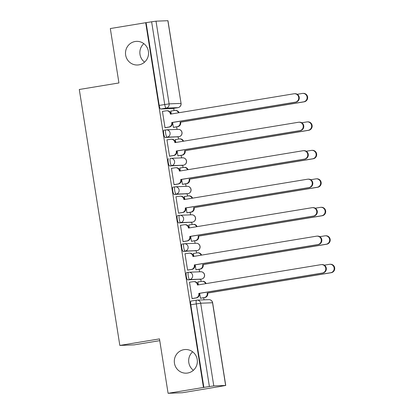 <?xml version="1.0" encoding="UTF-8"?>
<svg xmlns="http://www.w3.org/2000/svg" width="414" height="414" viewBox="0 0 414 414"><rect width="100%" height="100%" fill="white"/><g stroke="black" fill="none" stroke-linecap="round" stroke-linejoin="round"><path stroke-width="0.62" d="M183.976 349.659A11.835 11.525 87.7 0 1 185.358 349.514A11.835 11.525 87.7 0 1 197.297 360.17A11.835 11.525 87.7 0 1 187.677 373.024A11.835 11.525 87.7 0 1 186.3 373.164A11.835 11.525 87.7 0 1 174.361 362.509A11.835 11.525 87.7 0 1 183.976 349.659M135.171 41.498A11.835 11.525 87.7 0 1 136.548 41.359A11.835 11.525 87.7 0 1 148.486 52.014A11.835 11.525 87.7 0 1 138.871 64.863A11.835 11.525 87.7 0 1 137.489 65.003A11.835 11.525 87.7 0 1 125.551 54.348A11.835 11.525 87.7 0 1 135.171 41.498M188.442 272.272L186.533 272.588A3.7 0.833 80.6 0 0 186.512 272.593A3.7 0.833 80.6 0 0 186.274 276.273A3.7 0.833 80.6 0 0 187.692 279.89L189.643 279.569A3.7 0.833 -99.4 0 1 188.23 275.952A3.7 0.833 -99.4 0 1 188.463 272.267A3.7 0.833 -99.4 0 1 188.489 272.267A3.7 3.602 87.7 0 1 192.624 275.331A3.7 3.602 -92.3 0 1 189.643 279.569L201.494 279.098A3.7 3.602 -92.3 0 0 204.475 274.86A3.7 3.602 -92.3 0 0 200.769 271.75A3.7 3.7 0 0 1 204.599 275.072A3.7 3.7 0 0 1 201.52 279.093A3.7 0.833 -99.4 0 1 201.494 279.098L187.692 279.89M183.93 243.794L182.02 244.11A3.7 0.833 80.6 0 0 182 244.11A3.7 0.833 80.6 0 0 181.762 247.795A3.7 0.833 80.6 0 0 183.179 251.412L185.136 251.091A3.7 0.833 -99.4 0 1 183.718 247.474A3.7 0.833 -99.4 0 1 183.956 243.789A3.7 0.833 -99.4 0 1 183.976 243.789A3.7 3.602 87.7 0 1 188.111 246.853A3.7 3.602 -92.3 0 1 185.136 251.091L196.986 250.62A3.7 3.602 -92.3 0 0 199.962 246.382A3.7 3.602 -92.3 0 0 196.262 243.272A3.7 3.7 0 0 1 200.086 246.594A3.7 3.7 0 0 1 197.007 250.615A3.7 0.833 -99.4 0 1 196.986 250.62L183.179 251.412M179.422 215.316L177.513 215.632A3.7 0.833 80.6 0 0 177.487 215.632A3.7 0.833 80.6 0 0 177.254 219.316A3.7 0.833 80.6 0 0 178.667 222.934L180.623 222.613A3.7 0.833 -99.4 0 1 179.21 218.99A3.7 0.833 -99.4 0 1 179.443 215.311A3.7 0.833 -99.4 0 1 179.469 215.306A3.7 3.602 87.7 0 1 183.599 218.375A3.7 3.602 -92.3 0 1 180.623 222.613L192.474 222.137A3.7 3.602 -92.3 0 0 195.449 217.904A3.7 3.602 -92.3 0 0 191.749 214.794A3.7 3.7 0 0 1 195.574 218.111A3.7 3.7 0 0 1 192.5 222.137A3.7 0.833 -99.4 0 1 192.474 222.137L178.667 222.934M174.91 186.838L173 187.154A3.7 0.833 80.6 0 0 172.98 187.154A3.7 0.833 80.6 0 0 172.742 190.838A3.7 0.833 80.6 0 0 174.159 194.456L176.116 194.13A3.7 0.833 -99.4 0 1 174.698 190.512A3.7 0.833 -99.4 0 1 174.936 186.833A3.7 0.833 -99.4 0 1 174.956 186.828A3.7 3.602 87.7 0 1 179.091 189.897A3.7 3.602 -92.3 0 1 176.116 194.13L187.966 193.659A3.7 3.602 -92.3 0 0 190.942 189.421A3.7 3.602 -92.3 0 0 187.237 186.316A3.7 3.7 0 0 1 191.066 189.633A3.7 3.7 0 0 1 187.987 193.659A3.7 0.833 -99.4 0 1 187.966 193.659L174.159 194.456M168.467 158.676L168.493 158.671A3.7 0.833 80.6 0 0 168.467 158.676A3.7 0.833 80.6 0 0 168.229 162.355A3.7 0.833 80.6 0 0 169.647 165.973L171.603 165.652A3.7 0.833 -99.4 0 1 170.185 162.034A3.7 0.833 -99.4 0 1 170.423 158.35A3.7 0.833 -99.4 0 1 170.444 158.35A3.7 3.602 87.7 0 1 174.579 161.413A3.7 3.602 -92.3 0 1 171.603 165.652L183.454 165.181A3.7 3.602 -92.3 0 0 186.429 160.942A3.7 3.602 -92.3 0 0 182.729 157.832A3.7 3.7 0 0 1 186.554 161.155A3.7 3.7 0 0 1 183.474 165.181A3.7 0.833 -99.4 0 1 183.454 165.181L169.647 165.973M165.89 129.877L163.98 130.193A3.7 0.833 80.6 0 0 163.954 130.198A3.7 0.833 80.6 0 0 163.721 133.877A3.7 0.833 80.6 0 0 165.134 137.495L167.09 137.174A3.7 0.833 -99.4 0 1 165.678 133.556A3.7 0.833 -99.4 0 1 165.91 129.872A3.7 0.833 -99.4 0 1 165.936 129.872A3.7 3.602 87.7 0 1 170.071 132.935A3.7 3.602 -92.3 0 1 167.09 137.174L178.941 136.703A3.7 3.602 -92.3 0 0 181.922 132.464A3.7 3.602 -92.3 0 0 178.217 129.354A3.7 3.7 0 0 1 182.041 132.677A3.7 3.7 0 0 1 178.967 136.698A3.7 0.833 -99.4 0 1 178.941 136.703L165.134 137.495M193.379 370.297A11.835 11.525 87.7 0 1 192.639 351.812M144.569 62.141A11.835 11.525 87.7 0 1 143.834 43.651M168.089 393.3L159.473 338.895L119.832 345.431L79.291 89.486L118.937 82.95L110.321 28.545L145.692 22.718L203.465 387.468L168.089 393.3L182.455 392.731L217.821 386.847M204.04 299.834L203.709 297.749M201.126 281.437L200.774 279.217M199.6 271.796L199.196 269.271M196.614 252.959L196.262 250.739M195.087 243.318L194.689 240.793M192.101 224.476L191.749 222.261M190.575 214.84L190.176 212.315M187.594 195.998L187.242 193.783M186.067 186.362L185.663 183.832M183.081 167.52L182.729 165.3M181.555 157.879L181.156 155.353M178.569 139.042L178.222 136.822M177.042 129.401L176.643 126.875M174.061 110.564L173.709 108.344M159.752 340.65L134.193 344.862L119.832 345.431M217.826 386.899L225.635 385.455L213.784 385.926L209.396 386.541L196.293 303.845A3.7 0.833 -99.4 0 1 196.531 300.16A3.7 0.833 -99.4 0 1 196.557 300.16A3.7 3.602 -92.3 0 1 196.986 300.114A3.7 3.7 0 0 0 196.531 300.16L191.02 301.071A3.7 0.833 -99.4 0 1 191.045 301.066L196.51 300.166M203.465 387.468L209.396 386.541M172.524 108.535A3.7 0.833 -99.4 0 1 172.498 108.54A3.7 0.833 -99.4 0 1 172.478 108.546L160.627 109.017L166.138 108.106A3.7 0.833 -99.4 0 1 164.72 104.488L151.622 21.792L156.016 21.171L167.965 20.705L181.063 103.407L167.867 20.7M151.622 21.792L145.692 22.718M163.059 111.33L162.428 111.335L165.026 127.766L165.641 127.641M172.617 122.466L173.404 127.429L174.015 127.31M175.784 142.478L175.313 139.477L175.94 139.456L175.324 139.554M167.566 139.808L166.951 139.891M167.566 139.787L166.935 139.813L169.538 156.244L170.149 156.119M177.125 150.944L177.911 155.907L178.527 155.788M180.452 167.955L179.836 168.032M180.452 167.934L179.821 167.96L180.297 170.961M172.079 168.286L171.458 168.369M172.074 168.265L171.448 168.291L174.051 184.722L174.661 184.603M181.637 179.422L182.424 184.39L183.035 184.266M184.965 196.433L184.344 196.515M184.96 196.412L184.333 196.438L184.81 199.439M179.174 213.081L178.558 213.2L175.955 196.769L179.748 196.246A3.7 3.602 -92.3 0 1 180.178 196.2L180.721 196.179A3.7 3.602 87.7 0 1 184.427 199.289L184.458 199.496M186.15 207.9L186.937 212.868L187.547 212.744M189.472 224.911L188.856 224.993M189.472 224.89L188.841 224.916L189.317 227.917M181.099 225.247L180.478 225.325M181.094 225.226L180.468 225.252L183.071 241.678L183.681 241.559M190.657 236.384L191.444 241.346L192.06 241.227M193.985 253.389L193.364 253.471M193.98 253.373L193.354 253.394L193.83 256.395M185.612 253.725L184.991 253.808M185.607 253.704L184.98 253.73L187.583 270.161L188.194 270.037M195.17 264.862L195.957 269.824L196.567 269.705M198.497 281.872L197.876 281.95M198.492 281.851L197.866 281.877L198.342 284.873M192.707 298.515L192.091 298.639L189.488 282.208L193.281 281.68A3.7 3.602 -92.3 0 1 193.711 281.639L194.254 281.618A3.7 3.602 87.7 0 1 197.954 284.728L197.99 284.935M171.432 110.993L170.811 111.076M171.427 110.973L170.801 110.999L171.277 114M163.054 111.309L166.216 110.807A3.7 3.602 -92.3 0 1 166.645 110.766L167.189 110.74A3.7 3.602 87.7 0 1 170.894 113.85L170.925 114.057M199.683 293.34L200.469 298.308L201.08 298.183M199.543 279.419A3.7 0.833 80.6 0 0 199.564 279.419A3.7 0.833 80.6 0 0 199.584 279.414L201.52 279.093M203.885 387.452L190.787 304.751A3.7 0.833 -99.4 0 1 191.02 301.071M146.111 22.698L159.209 105.399A3.7 0.833 80.6 0 0 160.627 109.017M165.015 127.678L168.788 127.057A3.7 3.602 -92.3 0 0 171.763 122.818L172.265 122.523L172.312 122.798A3.7 3.602 87.7 0 1 169.331 127.031L165.026 127.745M171.722 122.544L295.265 102.18A4.254 4.14 -92.3 0 0 298.722 97.559A4.254 4.14 -92.3 0 0 294.432 93.73L294.975 93.709A4.254 4.14 87.7 0 1 299.265 97.538A4.254 4.14 87.7 0 1 295.813 102.16L172.265 122.523M294.432 93.73A4.254 4.14 -92.3 0 0 293.935 93.781L170.392 114.145L170.351 113.871A3.7 3.602 -92.3 0 0 166.645 110.766M173.388 127.346L177.161 126.72A3.7 3.602 -92.3 0 0 180.142 122.487L180.095 122.213L303.643 101.844A4.254 4.14 -92.3 0 0 307.1 97.228A4.254 4.14 -92.3 0 0 302.313 93.45L297.226 94.288M178.532 112.805A3.7 3.602 -92.3 0 0 174.589 110.476L170.816 111.097M175.024 110.429L175.567 110.409A3.7 3.602 87.7 0 1 179.05 112.717M302.81 93.398L303.353 93.378A4.254 4.14 87.7 0 1 307.643 97.207A4.254 4.14 87.7 0 1 304.186 101.823L180.644 122.187L180.685 122.461A3.7 3.602 87.7 0 1 177.709 126.7L177.161 126.72M173.399 127.408L177.709 126.7M180.644 122.187L180.095 122.213M169.523 156.156L173.3 155.535A3.7 3.602 -92.3 0 0 176.276 151.296L176.235 151.022L176.819 151.276A3.7 3.602 87.7 0 1 173.844 155.514L169.533 156.223M176.235 151.022L299.777 130.658A4.254 4.14 -92.3 0 0 303.234 126.037A4.254 4.14 -92.3 0 0 298.447 122.259L174.905 142.623L174.858 142.354A3.7 3.602 -92.3 0 0 171.158 139.244L171.701 139.223A3.7 3.602 87.7 0 1 175.401 142.328L175.438 142.535M298.944 122.208L299.488 122.187A4.254 4.14 87.7 0 1 303.778 126.016A4.254 4.14 87.7 0 1 300.321 130.638L176.778 151.001M171.158 139.244A3.7 3.602 -92.3 0 0 170.723 139.285L166.951 139.906M174.035 184.634L177.808 184.013A3.7 3.602 -92.3 0 0 180.789 179.774L180.742 179.5L181.285 179.479L181.332 179.754A3.7 3.602 87.7 0 1 178.356 183.992L174.046 184.701M180.742 179.5L304.29 159.136A4.254 4.14 -92.3 0 0 307.747 154.52A4.254 4.14 -92.3 0 0 302.96 150.737L179.412 171.106L179.371 170.832A3.7 3.602 -92.3 0 0 175.665 167.722L176.214 167.701A3.7 3.602 87.7 0 1 179.914 170.811L179.945 171.018M303.452 150.691L304 150.665A4.254 4.14 87.7 0 1 308.29 154.494A4.254 4.14 87.7 0 1 304.833 159.116L181.285 179.479M175.665 167.722A3.7 3.602 -92.3 0 0 175.236 167.763L171.463 168.389M177.901 155.824L181.674 155.203A3.7 3.602 -92.3 0 0 184.649 150.965L184.608 150.691L308.151 130.327A4.254 4.14 -92.3 0 0 311.607 125.706A4.254 4.14 -92.3 0 0 306.821 121.928L301.739 122.767M183.04 141.283A3.7 3.602 -92.3 0 0 179.102 138.954L175.329 139.575M179.531 138.907L180.074 138.887A3.7 3.602 87.7 0 1 183.562 141.2M307.317 121.876L307.861 121.856A4.254 4.14 87.7 0 1 312.151 125.685A4.254 4.14 87.7 0 1 308.699 130.301L185.151 150.67L185.198 150.944A3.7 3.602 87.7 0 1 182.217 155.178L181.674 155.203M177.911 155.892L182.217 155.178M185.151 150.67L184.608 150.691M182.408 184.302L186.186 183.681A3.7 3.602 -92.3 0 0 189.162 179.443L189.12 179.169L312.663 158.805A4.254 4.14 -92.3 0 0 316.12 154.184A4.254 4.14 -92.3 0 0 311.333 150.406L306.251 151.245M187.552 169.761A3.7 3.602 -92.3 0 0 183.609 167.432L179.836 168.053M184.044 167.391L184.587 167.365A3.7 3.602 87.7 0 1 188.07 169.678M311.83 150.354L312.373 150.334A4.254 4.14 87.7 0 1 316.663 154.163A4.254 4.14 87.7 0 1 313.207 158.785L189.664 179.148L189.705 179.422A3.7 3.602 87.7 0 1 186.73 183.661L186.186 183.681M182.419 184.37L186.73 183.661M189.664 179.148L189.12 179.169M178.548 213.117L182.32 212.491A3.7 3.602 -92.3 0 0 185.296 208.258L185.255 207.983L185.839 208.232A3.7 3.602 87.7 0 1 182.864 212.47L178.558 213.179M185.255 207.983L308.797 187.614A4.254 4.14 -92.3 0 0 312.254 182.998A4.254 4.14 -92.3 0 0 307.964 179.169L308.508 179.148A4.254 4.14 87.7 0 1 312.798 182.978A4.254 4.14 87.7 0 1 309.341 187.594L185.798 207.957M307.964 179.169A4.254 4.14 -92.3 0 0 307.467 179.221L183.925 199.584L183.878 199.31A3.7 3.602 -92.3 0 0 180.178 196.2M183.055 241.595L186.833 240.974A3.7 3.602 -92.3 0 0 189.809 236.736L189.762 236.461L190.352 236.715A3.7 3.602 87.7 0 1 187.376 240.948L183.066 241.662M189.762 236.461L313.31 216.098A4.254 4.14 -92.3 0 0 316.767 211.476A4.254 4.14 -92.3 0 0 311.98 207.699L188.432 228.062L188.391 227.788A3.7 3.602 -92.3 0 0 184.691 224.678L185.234 224.657A3.7 3.602 87.7 0 1 188.934 227.767L188.97 227.974M312.477 207.647L313.02 207.626A4.254 4.14 87.7 0 1 317.31 211.456A4.254 4.14 87.7 0 1 313.853 216.072L190.311 236.441M184.691 224.678A3.7 3.602 -92.3 0 0 184.256 224.724L180.483 225.345M187.568 270.073L191.34 269.452A3.7 3.602 -92.3 0 0 194.316 265.214L194.818 264.919L194.865 265.193A3.7 3.602 87.7 0 1 191.884 269.431L187.578 270.14M194.275 264.939L317.823 244.576A4.254 4.14 -92.3 0 0 321.274 239.954A4.254 4.14 -92.3 0 0 316.493 236.177L192.945 256.54L192.903 256.266A3.7 3.602 -92.3 0 0 189.198 253.161L189.741 253.135A3.7 3.602 87.7 0 1 193.447 256.245L193.478 256.452M316.984 236.125L317.533 236.104A4.254 4.14 87.7 0 1 321.823 239.934A4.254 4.14 87.7 0 1 318.366 244.555L194.818 264.919M189.198 253.161A3.7 3.602 -92.3 0 0 188.768 253.202L184.996 253.823M186.921 212.78L190.694 212.159A3.7 3.602 -92.3 0 0 193.674 207.921L193.628 207.647L317.176 187.283A4.254 4.14 -92.3 0 0 320.633 182.662A4.254 4.14 -92.3 0 0 315.846 178.884L310.759 179.723M192.06 198.244A3.7 3.602 -92.3 0 0 188.122 195.91L184.349 196.536M188.551 195.869L189.1 195.848A3.7 3.602 87.7 0 1 192.582 198.156M316.337 178.832L316.886 178.812A4.254 4.14 87.7 0 1 321.176 182.641A4.254 4.14 87.7 0 1 317.719 187.263L194.171 207.626L194.218 207.9A3.7 3.602 87.7 0 1 191.242 212.139L190.694 212.159M186.931 212.848L191.242 212.139M194.171 207.626L193.628 207.647M191.434 241.258L195.206 240.637A3.7 3.602 -92.3 0 0 198.182 236.399L198.14 236.13L321.683 215.761A4.254 4.14 -92.3 0 0 325.14 211.145A4.254 4.14 -92.3 0 0 320.353 207.362L315.271 208.201M196.572 226.722A3.7 3.602 -92.3 0 0 192.634 224.393L188.856 225.014M193.064 224.347L193.607 224.326A3.7 3.602 87.7 0 1 197.09 226.634M320.85 207.316L321.393 207.295A4.254 4.14 87.7 0 1 325.683 211.124A4.254 4.14 87.7 0 1 322.227 215.741L198.684 236.104L198.725 236.378A3.7 3.602 87.7 0 1 195.75 240.617L195.206 240.637M191.444 241.326L195.75 240.617M198.684 236.104L198.14 236.13M195.941 269.742L199.719 269.116A3.7 3.602 -92.3 0 0 202.694 264.882L202.648 264.608L326.196 244.239A4.254 4.14 -92.3 0 0 329.653 239.623A4.254 4.14 -92.3 0 0 324.866 235.845L319.779 236.684M201.085 255.2A3.7 3.602 -92.3 0 0 197.142 252.871L193.369 253.492M197.576 252.825L198.12 252.804A3.7 3.602 87.7 0 1 201.602 255.117M325.363 235.794L325.906 235.773A4.254 4.14 87.7 0 1 330.196 239.602A4.254 4.14 87.7 0 1 326.739 244.219L203.196 264.587L203.238 264.856A3.7 3.602 87.7 0 1 200.262 269.095L199.719 269.116M195.951 269.804L200.262 269.095M203.196 264.587L202.648 264.608M192.08 298.551L195.853 297.93A3.7 3.602 -92.3 0 0 198.829 293.692L199.331 293.397L199.372 293.671A3.7 3.602 87.7 0 1 196.396 297.909L192.091 298.618M198.787 293.417L322.33 273.054A4.254 4.14 -92.3 0 0 325.787 268.438A4.254 4.14 -92.3 0 0 321.497 264.608L322.04 264.582A4.254 4.14 87.7 0 1 326.33 268.412A4.254 4.14 87.7 0 1 322.873 273.033L199.331 293.397M321.497 264.608A4.254 4.14 -92.3 0 0 321 264.655L197.457 285.023L197.411 284.749A3.7 3.602 -92.3 0 0 193.711 281.639M200.454 298.22L204.226 297.599A3.7 3.602 -92.3 0 0 207.202 293.36L207.16 293.086L330.708 272.722A4.254 4.14 -92.3 0 0 334.16 268.101A4.254 4.14 -92.3 0 0 329.378 264.323L324.291 265.162M205.592 283.678A3.7 3.602 -92.3 0 0 201.654 281.349L197.882 281.97M202.084 281.308L202.627 281.282A3.7 3.602 87.7 0 1 206.115 283.595M329.87 264.272L330.419 264.251A4.254 4.14 87.7 0 1 334.709 268.081A4.254 4.14 87.7 0 1 331.252 272.702L207.704 293.065L207.75 293.34A3.7 3.602 87.7 0 1 204.77 297.573L204.226 297.599M200.464 298.287L204.77 297.573M207.704 293.065L207.16 293.086M225.635 385.455L212.537 302.753L200.686 303.224L213.784 385.926M172.478 108.546L177.989 107.635L166.138 108.106A3.7 3.602 87.7 0 0 169.114 103.873L180.965 103.402A3.7 3.602 87.7 0 1 177.989 107.635A3.7 0.833 -99.4 0 0 178.01 107.635A3.7 3.7 0 0 0 181.063 103.407M156.016 21.171L169.114 103.873L159.209 105.399M178.993 136.692A3.7 0.833 -99.4 0 1 178.967 136.698L177.011 137.024M183.5 165.17A3.7 0.833 -99.4 0 1 183.474 165.181L181.523 165.502M197.033 250.61A3.7 0.833 -99.4 0 1 197.007 250.615L195.051 250.941M178.036 107.63A3.7 0.833 -99.4 0 1 178.01 107.635L172.498 108.54M190.787 304.751L200.686 303.224A3.7 3.602 -92.3 0 0 196.986 300.114L208.837 299.643A3.7 3.602 -92.3 0 1 212.537 302.753L212.636 302.763A3.7 3.7 0 0 0 208.837 299.643M171.763 122.818L172.312 122.798M168.788 127.057L169.331 127.031M170.351 113.871L170.894 113.85M295.265 102.18L295.813 102.16M180.685 122.461L180.142 122.487M304.186 101.823L303.643 101.844M176.276 151.296L176.819 151.276M173.3 155.535L173.844 155.514M174.858 142.354L175.401 142.328M299.777 130.658L300.321 130.638M180.789 179.774L181.332 179.754M177.808 184.013L178.356 183.992M179.371 170.832L179.914 170.811M304.29 159.136L304.833 159.116M185.198 150.944L184.649 150.965M308.699 130.301L308.151 130.327M189.705 179.422L189.162 179.443M313.207 158.785L312.663 158.805M185.296 208.258L185.839 208.232M182.32 212.491L182.864 212.47M183.878 199.31L184.427 199.289M308.797 187.614L309.341 187.594M189.809 236.736L190.352 236.715M186.833 240.974L187.376 240.948M188.391 227.788L188.934 227.767M313.31 216.098L313.853 216.072M194.316 265.214L194.865 265.193M191.34 269.452L191.884 269.431M192.903 256.266L193.447 256.245M317.823 244.576L318.366 244.555M194.218 207.9L193.674 207.921M317.719 187.263L317.176 187.283M198.725 236.378L198.182 236.399M322.227 215.741L321.683 215.761M203.238 264.856L202.694 264.882M326.739 244.219L326.196 244.239M198.829 293.692L199.372 293.671M195.853 297.93L196.396 297.909M197.411 284.749L197.954 284.728M322.33 273.054L322.873 273.033M207.75 293.34L207.202 293.36M331.252 272.702L330.708 272.722M186.512 272.593L188.463 272.267A3.7 3.7 0 0 1 188.919 272.221L200.769 271.75M182 244.11L183.956 243.789A3.7 3.7 0 0 1 184.411 243.742L196.262 243.272M177.487 215.632L179.443 215.311A3.7 3.7 0 0 1 179.899 215.264L191.749 214.794M172.98 187.154L174.936 186.833A3.7 3.7 0 0 1 175.386 186.786L187.237 186.316M163.954 130.198L165.91 129.872A3.7 3.7 0 0 1 166.366 129.825L178.217 129.354M186.031 193.98L187.987 193.659M190.543 222.458L192.5 222.137M182.729 157.832L170.878 158.308A3.7 3.7 0 0 0 170.423 158.35M225.733 385.46L212.636 302.763"/></g></svg>
